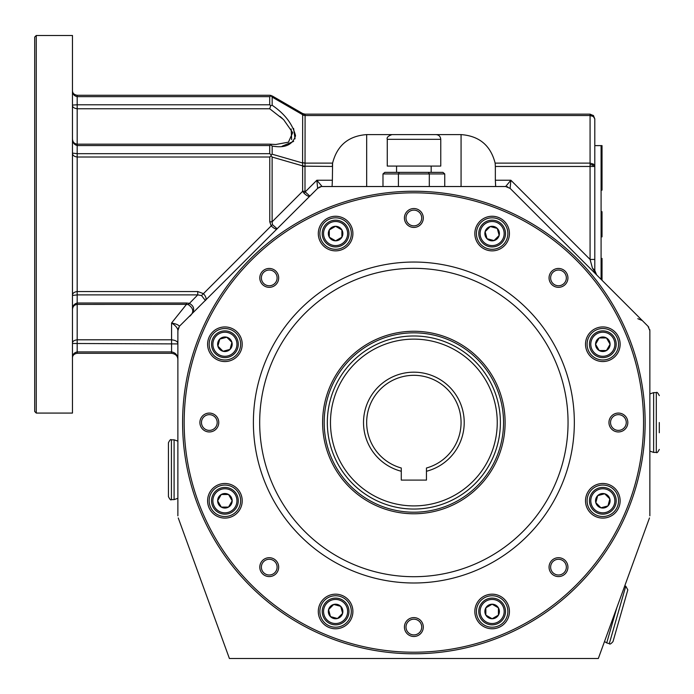 <?xml version="1.0" encoding="UTF-8"?>
<svg xmlns="http://www.w3.org/2000/svg" width="694" height="694" viewBox="0 0 694 694"><rect width="100%" height="100%" fill="white"/><g stroke="black" fill="none" stroke-linecap="round" stroke-linejoin="round"><path stroke-width="1.04" d="M622.449 608.621L612.993 641.603C610.972 643.911 609.74 644.596 609.297 643.659L625.771 586.187L627.818 589.883L622.449 608.621M622.665 607.857L623.568 604.734M601.091 190.147L602.028 190.147L602.028 145.619L594.793 145.619M602.028 280.289L602.028 258.42L601.091 258.42M335.592 240.827A7.27 7.27 0 0 1 329.303 229.922A7.27 7.27 0 0 1 341.89 229.922A7.27 7.27 0 0 1 335.592 240.827L329.303 237.192L329.303 229.922L335.592 226.287L341.89 229.922L341.89 237.192L335.592 240.827L329.303 237.192L329.303 229.922L335.592 226.287L341.89 229.922L341.89 237.192L335.592 240.827M335.592 246.934A13.377 13.377 0 0 1 324.011 226.869A13.377 13.377 0 0 1 347.173 226.869A13.377 13.377 0 0 1 335.592 246.934A13.377 13.377 0 0 1 324.011 226.869A13.377 13.377 0 0 1 347.173 226.869A13.377 13.377 0 0 1 335.592 246.934M482.677 243.013A13.377 13.377 0 0 1 488.671 220.64A13.377 13.377 0 0 1 505.05 237.018A13.377 13.377 0 0 1 482.677 243.013A13.377 13.377 0 0 1 488.671 220.64A13.377 13.377 0 0 1 505.05 237.018A13.377 13.377 0 0 1 482.677 243.013A13.377 13.377 0 0 0 505.51 233.557M486.997 238.701A7.27 7.27 0 0 1 490.25 226.539A7.27 7.27 0 0 1 499.159 235.439A7.27 7.27 0 0 1 486.997 238.701L485.115 231.675L490.25 226.539L497.277 228.421L499.159 235.439L494.015 240.575L486.997 238.701L485.115 231.675L490.25 226.539L497.277 228.421L499.159 235.439L494.015 240.575L486.997 238.701M589.449 344.25A13.377 13.377 0 0 0 602.826 357.618A13.377 13.377 0 0 0 616.203 344.25A13.377 13.377 0 0 0 602.826 330.873A13.377 13.377 0 0 0 589.449 344.25A13.377 13.377 0 0 1 609.514 332.669A13.377 13.377 0 0 1 609.514 355.831A13.377 13.377 0 0 1 589.449 344.25A13.377 13.377 0 0 1 609.514 332.669A13.377 13.377 0 0 1 609.514 355.831A13.377 13.377 0 0 1 589.449 344.25M595.556 344.25A7.27 7.27 0 0 1 606.461 337.952A7.27 7.27 0 0 1 606.461 350.539A7.27 7.27 0 0 1 595.556 344.25L599.191 337.952L606.461 337.952L610.095 344.25L606.461 350.539L599.191 350.539L595.556 344.25L599.191 337.952L606.461 337.952L610.095 344.25L606.461 350.539L599.191 350.539L595.556 344.25M593.37 491.335A13.377 13.377 0 0 1 615.743 497.329A13.377 13.377 0 0 1 599.364 513.707A13.377 13.377 0 0 1 593.37 491.335A13.377 13.377 0 0 1 615.743 497.329A13.377 13.377 0 0 1 599.364 513.707A13.377 13.377 0 0 1 593.37 491.335A13.377 13.377 0 0 0 597.707 513.144A13.377 13.377 0 0 0 616.203 500.79M597.681 495.646A7.27 7.27 0 0 1 609.844 498.908A7.27 7.27 0 0 1 600.943 507.808A7.27 7.27 0 0 1 597.681 495.646L604.708 493.764L609.844 498.908L607.961 505.926L600.943 507.808L595.808 502.673L597.681 495.646L604.708 493.764L609.844 498.908L607.961 505.926L600.943 507.808L595.808 502.673L597.681 495.646M492.133 598.107A13.377 13.377 0 0 1 503.714 618.163A13.377 13.377 0 0 1 480.552 618.163A13.377 13.377 0 0 1 492.133 598.107A13.377 13.377 0 0 1 503.714 618.163A13.377 13.377 0 0 1 480.552 618.163A13.377 13.377 0 0 1 492.133 598.107A13.377 13.377 0 0 0 478.765 611.475A13.377 13.377 0 0 0 492.133 624.852A13.377 13.377 0 0 0 505.51 611.475M492.133 604.214A7.27 7.27 0 0 1 498.431 615.11A7.27 7.27 0 0 1 485.843 615.11A7.27 7.27 0 0 1 492.133 604.214L498.431 607.84L498.431 615.11L492.133 618.744L485.843 615.11L485.843 607.84L492.133 604.214L498.431 607.84L498.431 615.11L492.133 618.744L485.843 615.11L485.843 607.84L492.133 604.214M348.969 611.475A13.377 13.377 0 0 0 345.048 602.019A13.377 13.377 0 0 1 339.054 624.392A13.377 13.377 0 0 1 322.675 608.013A13.377 13.377 0 0 1 345.048 602.019A13.377 13.377 0 0 1 339.054 624.392A13.377 13.377 0 0 1 322.675 608.013A13.377 13.377 0 0 1 345.048 602.019M340.737 606.339A7.27 7.27 0 0 1 337.475 618.501A7.27 7.27 0 0 1 328.574 609.601A7.27 7.27 0 0 1 340.737 606.339L342.619 613.357L337.475 618.501L330.457 616.619L328.574 609.601L333.71 604.457L340.737 606.339L342.619 613.357L337.475 618.501L330.457 616.619L328.574 609.601L333.71 604.457L340.737 606.339M232.178 500.79A7.27 7.27 0 0 1 221.273 507.08A7.27 7.27 0 0 1 221.273 494.492A7.27 7.27 0 0 1 232.178 500.79L228.543 507.08L221.273 507.08L217.638 500.79L221.273 494.492L228.543 494.492L232.178 500.79L228.543 507.08L221.273 507.08L217.638 500.79L221.273 494.492L228.543 494.492L232.178 500.79M238.276 500.79A13.377 13.377 0 0 1 218.22 512.372A13.377 13.377 0 0 1 218.22 489.209A13.377 13.377 0 0 1 238.276 500.79A13.377 13.377 0 0 1 218.22 512.372A13.377 13.377 0 0 1 218.22 489.209A13.377 13.377 0 0 1 238.276 500.79M72.462 224.283L72.462 35.489L36.27 35.489L36.27 413.077L72.462 413.077L72.462 224.283M72.462 90.593L72.462 90.576C72.471 93.152 74.05 94.722 77.181 95.269L269.766 95.269L271.12 95.468L272.169 97.108L271.12 95.807L269.706 96.657L269.706 104.785L270.738 105.601L272.169 105.271C284.783 113.859 292.573 124.026 295.54 135.772C292.573 144.951 284.783 148.377 272.169 146.035L270.738 144.899L269.706 145.549L269.706 153.678L271.12 154.831L271.12 155.664L269.766 157.009L77.181 157.009L77.181 291.549C74.05 292.009 72.471 293.31 72.462 295.462L77.181 294.889L197.747 294.889L188.265 304.597C193.704 308.414 194.199 312.3 189.748 316.247C195.092 310.86 194.945 306.548 189.306 303.33L186.495 303.018L186.495 304.354L171.574 323.005C175.903 323.812 178.514 324.896 179.408 326.267L317.626 188.369L321.296 186.573M319.058 187.293L320.697 186.677M318.208 187.848L317.626 188.369L316.863 180.232L322.077 186.521L505.657 186.521L510.107 188.369L648.014 326.275L649.862 330.726L649.74 329.503M507.141 186.703L507.73 186.877M648.786 327.212L648.014 326.275M649.862 515.807L649.862 330.726M177.872 515.807L177.872 330.726L179.199 326.865M594.793 118.874L593.413 115.534L592.52 115.169L594.793 118.874L594.793 270.452L596.64 274.902L592.433 268.092L590.074 259.435L594.793 259.435L594.793 270.452L592.433 268.092M495.681 186.521L505.657 186.521L510.871 180.232L510.107 188.369M272.126 95.902L302.636 113.521L304.996 114.154L302.671 113.538L302.619 114.692L305.091 115.36L305.03 166.17L302.671 165.883L302.636 166.447L302.636 191.301L304.996 191.301L305.204 191.891L303.937 193.149C306.731 195.769 308.709 196.758 309.871 196.124L317.626 188.369M593.57 115.698L590.074 114.154L304.996 114.154L305.091 115.36M592.52 115.169L590.074 114.51L590.074 164.643L592.52 164.92L593.413 164.096L590.074 163.116L495.134 163.116L495.351 166.456L495.134 163.116C490.615 145.445 479.25 135.946 461.068 134.601L366.666 134.601C348.475 135.946 337.119 145.445 332.599 163.116L305.065 163.116L302.601 162.622L305.091 163.298M594.853 271.285L594.992 272.005M595.226 272.733L595.478 273.306M595.556 273.445L595.955 274.087M269.706 153.678L77.181 153.678L72.462 153.105C72.471 155.256 74.05 156.558 77.181 157.009L77.181 144.161C74.102 143.719 72.532 141.854 72.462 138.574C72.323 142.253 73.894 144.578 77.181 145.549L269.706 145.549L270.738 144.899L269.845 144.17L275.761 144.499L288.435 142.175L292.703 132.649L283.629 119.663L269.706 108.758L77.181 108.758C73.894 108.29 72.323 107.067 72.462 105.08L77.181 104.785L77.181 96.657L269.706 96.657M201.52 295.566L205.424 300.563C206.725 299.001 206.066 296.694 203.455 293.64L201.52 295.566L197.747 294.889L197.747 291.549L203.455 293.64L271.189 225.897C274.061 228.543 276.047 229.523 277.166 228.82L272.456 224.639L271.189 225.897L269.766 221.811L272.126 221.811L272.456 224.639M332.088 186.521L332.374 180.232L316.863 180.232L305.204 191.891L309.871 196.124M177.864 359.284L177.872 359.587C177.785 355.276 175.686 352.717 171.574 351.91L77.181 351.91C74.05 352.613 72.471 354.651 72.462 358.017L72.532 357.21L72.462 358.009C72.471 355.415 74.05 353.836 77.181 353.289L77.181 339.808C73.894 340.277 72.323 341.5 72.462 343.478L177.872 343.912C177.985 341.674 175.886 340.303 171.574 339.808L171.574 353.289L77.181 353.289M332.374 180.232L332.582 163.177M72.462 90.55L72.532 91.356L72.462 90.55C72.471 93.916 74.05 95.945 77.181 96.657L77.181 95.269M495.681 186.322L495.351 180.232L495.637 186.521M178.688 327.62L178.02 329.346M177.916 329.954L177.872 334.413M186.495 304.354L77.181 304.397L77.181 303.018C73.894 303.981 72.323 306.306 72.462 309.992C72.532 306.713 74.102 304.848 77.181 304.397L77.181 339.808L171.574 339.808L171.574 323.005C175.235 325.295 177.334 327.655 177.872 330.084L179.408 326.267M36.27 35.489L34.7 37.06L34.7 411.507L36.27 413.077M271.12 154.831L272.169 154.207L272.169 146.035M291.627 139.624L291.176 128.98M282.467 118.57L280.055 116.453M272.169 105.271L272.169 97.108L302.619 114.692L302.671 113.538L302.601 162.622M305.03 166.17L332.374 166.456M270.738 105.601L269.706 108.758M269.923 144.161L77.181 144.161L77.181 104.785L269.706 104.785M592.52 164.92L593.413 166.456L594.793 166.456L593.413 164.096M590.074 164.643L590.074 259.435L510.871 180.232L495.351 180.232L495.351 166.456L593.413 166.456M272.169 154.207L302.619 162.995L302.671 165.883L272.126 157.07L271.12 155.664M649.48 517.958L598.323 658.511L229.41 658.511L178.254 517.958M302.636 113.521L305.03 114.163M332.374 166.343L332.417 164.825M332.426 164.652L332.582 163.211M188.265 304.597L186.495 304.397M177.872 359.587L177.846 359.024L177.872 359.587C177.785 356.048 175.686 353.957 171.574 353.289M271.12 95.468L269.766 95.269M197.747 291.549L77.181 291.549L77.181 303.018L186.495 303.018M302.601 115.039L305.065 115.534L590.074 115.534L593.413 116.514M413.867 192.819A229.705 229.705 0 0 1 612.793 537.373A229.705 229.705 0 0 1 214.94 537.373A229.705 229.705 0 0 1 413.867 192.819M413.867 582.995A160.479 160.479 0 0 1 274.885 342.281A160.479 160.479 0 0 1 552.84 342.281A160.479 160.479 0 0 1 413.867 582.995M618.397 431.954A9.438 9.438 0 0 0 626.569 417.797A9.438 9.438 0 0 0 610.217 417.797A9.438 9.438 0 0 0 618.397 431.954M413.867 636.485A9.438 9.438 0 0 0 422.039 622.327A9.438 9.438 0 0 0 405.686 622.327A9.438 9.438 0 0 0 413.867 636.485M209.336 431.954A9.438 9.438 0 0 0 217.508 417.797A9.438 9.438 0 0 0 201.165 417.797A9.438 9.438 0 0 0 209.336 431.954M413.867 227.432A9.438 9.438 0 0 0 422.039 213.266A9.438 9.438 0 0 0 405.686 213.266A9.438 9.438 0 0 0 413.867 227.432M492.133 250.864A17.307 17.307 0 0 0 507.123 224.908A17.307 17.307 0 0 0 477.151 224.908A17.307 17.307 0 0 0 492.133 250.864M335.592 250.864A17.307 17.307 0 0 0 350.583 224.908A17.307 17.307 0 0 0 320.611 224.908A17.307 17.307 0 0 0 335.592 250.864M224.908 361.557A17.307 17.307 0 0 0 239.89 335.592A17.307 17.307 0 0 0 209.918 335.592A17.307 17.307 0 0 0 224.908 361.557M224.908 518.097A17.307 17.307 0 0 0 239.89 492.133A17.307 17.307 0 0 0 209.918 492.133A17.307 17.307 0 0 0 224.908 518.097M335.592 628.781A17.307 17.307 0 0 0 350.583 602.826A17.307 17.307 0 0 0 320.611 602.826A17.307 17.307 0 0 0 335.592 628.781M492.133 628.781A17.307 17.307 0 0 0 507.123 602.826A17.307 17.307 0 0 0 477.151 602.826A17.307 17.307 0 0 0 492.133 628.781M602.826 518.097A17.307 17.307 0 0 0 617.816 492.133A17.307 17.307 0 0 0 587.835 492.133A17.307 17.307 0 0 0 602.826 518.097M602.826 361.557A17.307 17.307 0 0 0 617.816 335.592A17.307 17.307 0 0 0 587.835 335.592A17.307 17.307 0 0 0 602.826 361.557M558.488 287.333A9.438 9.438 0 0 0 566.668 273.176A9.438 9.438 0 0 0 550.316 273.176A9.438 9.438 0 0 0 558.488 287.333M269.237 287.333A9.438 9.438 0 0 0 277.418 273.176A9.438 9.438 0 0 0 261.065 273.176A9.438 9.438 0 0 0 269.237 287.333M269.237 576.584A9.438 9.438 0 0 0 277.418 562.426A9.438 9.438 0 0 0 261.065 562.426A9.438 9.438 0 0 0 269.237 576.584M558.488 576.584A9.438 9.438 0 0 0 566.668 562.426A9.438 9.438 0 0 0 550.316 562.426A9.438 9.438 0 0 0 558.488 576.584M602.826 516.518A15.736 15.736 0 0 0 616.454 492.922A15.736 15.736 0 0 0 589.197 492.922A15.736 15.736 0 0 0 602.826 516.518M335.592 627.211A15.736 15.736 0 0 0 349.221 603.615A15.736 15.736 0 0 0 321.973 603.615A15.736 15.736 0 0 0 335.592 627.211M269.237 285.763A7.868 7.868 0 0 0 276.056 273.965A7.868 7.868 0 0 0 262.427 273.965A7.868 7.868 0 0 0 269.237 285.763M413.867 191.24A231.276 231.276 0 0 1 614.155 538.154A231.276 231.276 0 0 1 213.578 538.154A231.276 231.276 0 0 1 413.867 191.24M492.133 627.211A15.736 15.736 0 0 0 505.761 603.615A15.736 15.736 0 0 0 478.513 603.615A15.736 15.736 0 0 0 492.133 627.211M558.488 575.005A7.868 7.868 0 0 0 565.298 563.207A7.868 7.868 0 0 0 551.678 563.207A7.868 7.868 0 0 0 558.488 575.005M413.867 634.915A7.868 7.868 0 0 0 420.677 623.117A7.868 7.868 0 0 0 407.048 623.117A7.868 7.868 0 0 0 413.867 634.915M413.867 513.768A91.252 91.252 0 0 0 492.887 376.894A91.252 91.252 0 0 0 334.838 376.894A91.252 91.252 0 0 0 413.867 513.768M413.867 512.198A89.682 89.682 0 0 0 503.54 422.516A89.682 89.682 0 0 0 413.867 332.842A89.682 89.682 0 0 0 324.185 422.516A89.682 89.682 0 0 0 413.867 512.198M492.133 249.293A15.736 15.736 0 0 0 505.761 225.689A15.736 15.736 0 0 0 478.513 225.689A15.736 15.736 0 0 0 492.133 249.293M618.397 430.384A7.868 7.868 0 0 0 625.207 418.586A7.868 7.868 0 0 0 611.579 418.586A7.868 7.868 0 0 0 618.397 430.384M269.237 575.005A7.868 7.868 0 0 0 276.056 563.207A7.868 7.868 0 0 0 262.427 563.207A7.868 7.868 0 0 0 269.237 575.005M224.908 359.978A15.736 15.736 0 0 0 238.528 336.382A15.736 15.736 0 0 0 211.28 336.382A15.736 15.736 0 0 0 224.908 359.978M335.592 249.293A15.736 15.736 0 0 0 349.221 225.689A15.736 15.736 0 0 0 321.973 225.689A15.736 15.736 0 0 0 335.592 249.293M224.908 516.518A15.736 15.736 0 0 0 238.528 492.922A15.736 15.736 0 0 0 211.28 492.922A15.736 15.736 0 0 0 224.908 516.518M209.336 430.384A7.868 7.868 0 0 0 216.146 418.586A7.868 7.868 0 0 0 202.527 418.586A7.868 7.868 0 0 0 209.336 430.384M602.826 359.978A15.736 15.736 0 0 0 616.454 336.382A15.736 15.736 0 0 0 589.197 336.382A15.736 15.736 0 0 0 602.826 359.978M413.867 225.854A7.868 7.868 0 0 0 420.677 214.056A7.868 7.868 0 0 0 407.048 214.056A7.868 7.868 0 0 0 413.867 225.854M558.488 285.763A7.868 7.868 0 0 0 565.298 273.965A7.868 7.868 0 0 0 551.678 273.965A7.868 7.868 0 0 0 558.488 285.763M234.364 353.706A13.377 13.377 0 0 1 211.991 347.711A13.377 13.377 0 0 1 228.369 331.333A13.377 13.377 0 0 1 234.364 353.706M223.026 351.268L217.881 346.132L219.764 339.106L226.791 337.232L231.926 342.368L230.044 349.386L223.026 351.268L217.881 346.132L219.764 339.106L226.791 337.232L231.926 342.368L230.044 349.386L223.026 351.268M230.044 349.386A7.27 7.27 0 0 1 217.881 346.132A7.27 7.27 0 0 1 226.791 337.223A7.27 7.27 0 0 1 230.044 349.386M398.425 186.521L398.425 173.934L399.328 172.364L384.797 172.364L382.984 173.934L382.984 186.521M444.75 173.934L429.308 173.934L428.398 172.364L442.928 172.364L444.75 173.934L444.75 186.521M429.308 186.521L429.308 173.934L382.984 173.934M440.759 139.321C440.482 136.458 438.903 134.888 436.04 134.601L391.989 134.601C388.12 135.981 386.541 137.559 387.269 139.321L440.759 139.321L440.759 166.074L387.269 166.074L387.269 139.321M399.328 172.364L428.398 172.364M431.174 166.074L431.174 172.364M659.3 422.516L659.3 432.744M649.862 393.932L653.635 392.622L653.635 452.41L649.862 451.109M616.836 607.649L606.721 642.922L609.297 643.659M168.434 496.618L168.434 442.815C169.735 440.039 170.733 439.05 171.418 439.823L171.418 499.611C170.837 500.469 169.839 499.472 168.434 496.618M171.418 499.611L174.099 499.611L174.099 439.823L171.418 439.823M601.091 279.352L601.091 145.619M601.091 236.871L602.028 236.871L602.028 211.696L601.091 211.696M401.279 471.269L401.279 480.101L426.454 480.101L426.454 471.269A50.35 50.35 0 0 0 455.195 393.767A50.35 50.35 0 0 0 372.539 393.767A50.35 50.35 0 0 0 401.279 471.269L401.279 468.008A47.201 47.201 0 0 1 375.272 395.337A47.201 47.201 0 0 1 452.453 395.337A47.201 47.201 0 0 1 426.454 468.008L426.454 471.269M413.867 335.983A86.533 86.533 0 0 1 488.802 465.787A86.533 86.533 0 0 1 338.924 465.787A86.533 86.533 0 0 1 413.867 335.983M413.867 339.132A83.384 83.384 0 0 1 486.078 464.208A83.384 83.384 0 0 1 341.648 464.208A83.384 83.384 0 0 1 413.867 339.132M335.592 245.598A12.032 12.032 0 0 1 325.174 227.537A12.032 12.032 0 0 1 346.02 227.537A12.032 12.032 0 0 1 335.592 245.598M483.623 242.067A12.032 12.032 0 0 1 489.018 221.933A12.032 12.032 0 0 1 503.757 236.671A12.032 12.032 0 0 1 483.623 242.067M590.794 344.25A12.032 12.032 0 0 1 608.846 333.823A12.032 12.032 0 0 1 608.846 354.669A12.032 12.032 0 0 1 590.794 344.25M594.316 492.28A12.032 12.032 0 0 1 614.45 497.676A12.032 12.032 0 0 1 599.711 512.415A12.032 12.032 0 0 1 594.316 492.28M492.133 599.442A12.032 12.032 0 0 1 502.56 617.495A12.032 12.032 0 0 1 481.714 617.495A12.032 12.032 0 0 1 492.133 599.442M344.103 602.965A12.032 12.032 0 0 1 338.707 623.108A12.032 12.032 0 0 1 323.968 608.36A12.032 12.032 0 0 1 344.103 602.965M236.94 500.79A12.032 12.032 0 0 1 218.888 511.209A12.032 12.032 0 0 1 218.888 490.363A12.032 12.032 0 0 1 236.94 500.79M302.636 166.447L304.996 166.456L304.996 191.301M303.937 193.149L302.636 191.301L272.126 221.811L272.126 157.07M282.12 146.2L293.64 141.385M295.045 138.843L293.597 128.433M366.666 134.601L366.666 186.521M461.068 134.601L461.068 186.521M269.766 157.009L269.766 221.811M306.262 192.932L305.395 192.073M413.867 576.705A154.181 154.181 0 0 1 280.341 345.43A154.181 154.181 0 0 1 547.393 345.43A154.181 154.181 0 0 1 413.867 576.705M233.418 352.76A12.032 12.032 0 0 1 213.284 347.364A12.032 12.032 0 0 1 228.022 332.626A12.032 12.032 0 0 1 233.418 352.76M653.635 392.622L656.307 392.622L656.307 452.41C656.854 453.251 657.843 452.254 659.3 449.426M602.028 164.972L601.091 164.972M637.812 318.685L642.262 320.524M595.357 273.054L594.949 271.848M396.56 166.074L396.56 172.364M653.635 452.41L656.307 452.41M656.307 392.622C656.854 391.789 657.843 392.787 659.3 395.615M624.756 585.892L625.771 586.187M606.721 642.922L604.509 641.525M177.872 441.132L174.099 439.823M174.099 499.611L177.872 498.309"/></g></svg>
